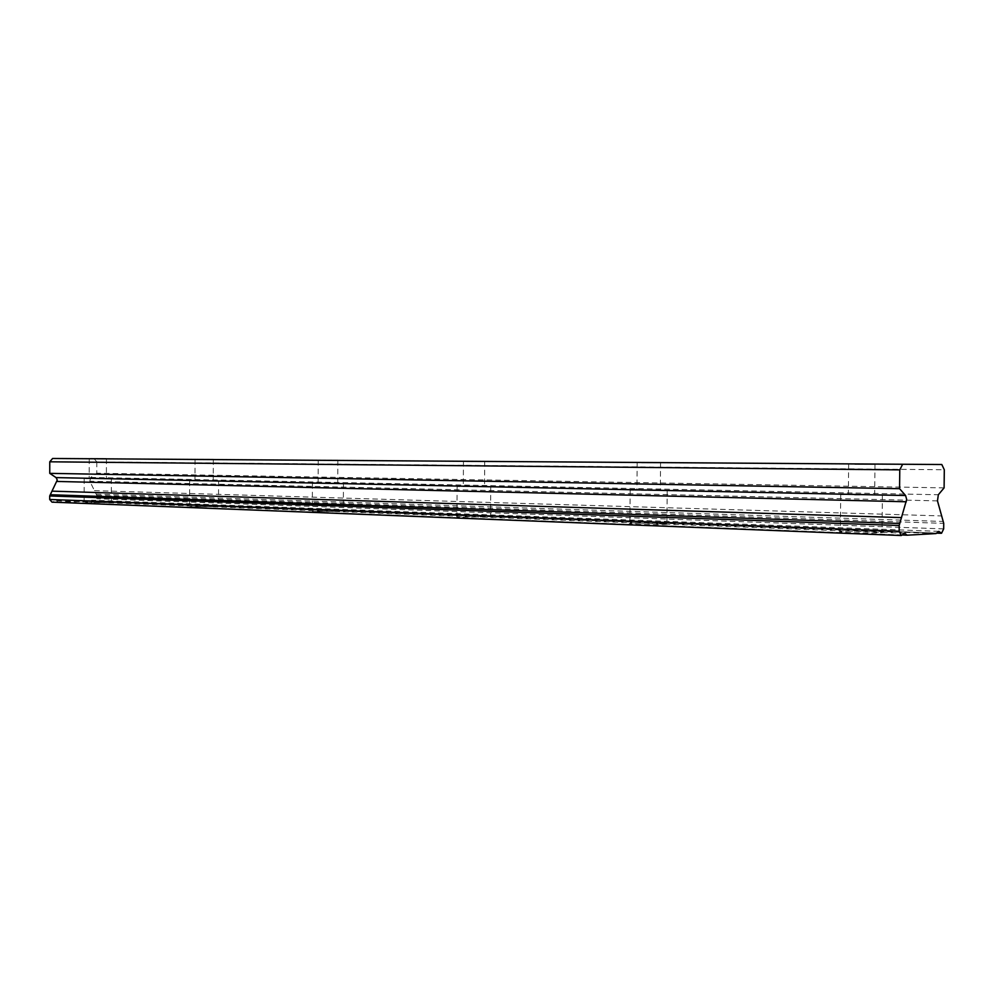 <?xml version="1.0" encoding="UTF-8"?>
<svg xmlns="http://www.w3.org/2000/svg" width="994" height="994" viewBox="0 0 994 994"><rect width="100%" height="100%" fill="white"/><g stroke="black" fill="none" stroke-linecap="round" stroke-linejoin="round"><path stroke-width="0.75" stroke-dasharray="4.97 3.73" d="M854.629 494.925L874.683 494.838L854.629 494.925M90.678 478.648L106.383 478.623L90.678 478.648M196.874 480.91L213.25 480.872L196.874 480.91M320.59 483.544L337.736 483.494L320.59 483.544M466.571 486.662L484.55 486.6L466.571 486.662M641.416 490.377L660.351 490.315L641.416 490.377M871.837 531.479L882.013 532.15C887.791 532.933 865.873 533.244 850.23 532.598L840.352 531.939C834.836 531.156 856.319 530.858 871.837 531.479M872.21 494.54L840.713 494.664L872.21 494.54M108.918 502.529L84.13 502.765L108.918 502.529M108.967 478.536L84.179 478.586L108.967 478.536M215.425 506.567L189.568 506.841L215.425 506.567M215.512 480.773L189.643 480.835L215.512 480.773M339.327 511.276L312.29 511.575L339.327 511.276M339.451 483.37L312.414 483.444L339.451 483.37M485.258 516.805L456.929 517.166L485.258 516.805M485.445 486.426L457.116 486.526L485.445 486.426M659.681 523.428L666.912 523.913C671.571 524.571 650.039 524.857 636.905 524.31L629.898 523.838C625.462 523.179 646.622 522.894 659.681 523.428M659.954 490.092L630.146 490.204L659.954 490.092M94.095 458.644L96.803 461.912L944.3 469.752M96.803 461.912L96.778 473.206L90.678 477.431L89.833 481.233L96.729 495.31L96.729 498.752L94.505 501.436L91.56 500.206L88.652 501.535L58.074 502.057L55.602 500.802L51.999 502.156M902.13 534.996L58.074 502.057M52.583 502.144L901.856 535.493M936.062 533.567L88.652 501.535M936.311 533.107L93.945 501.448M94.455 490.651L941.666 515.936M944.101 487.88L96.778 473.206M941.554 533.256L94.505 501.436M96.145 494.117L943.194 521.465M943.666 528.895L96.729 498.752M96.729 495.31L943.728 523.366M937.479 500.877L89.833 481.233M90.678 477.431L938.336 494.751M874.981 464.148L874.683 494.838M106.42 458.781L106.383 478.623M213.325 459.526L213.25 480.872M337.836 460.396L337.736 483.494M484.699 461.415L484.55 486.6M660.563 462.645L660.351 490.315M882.386 494.888L882.013 532.15M111.378 478.623L111.316 502.691M218.581 480.885L218.481 506.778M343.439 483.519L343.315 511.55M490.75 486.613L490.564 517.166M667.185 490.34L666.912 523.913M848.652 463.999L848.354 494.701M89.249 458.694L89.199 478.599M195.048 459.439L194.986 480.835M318.242 460.297L318.142 483.457M463.452 461.303L463.303 486.538M637.179 462.521L636.955 490.228M904.602 533.219L55.602 500.802M938.659 531.355L91.56 500.206M840.713 494.664L840.352 531.939M84.179 478.586L84.13 502.765M189.643 480.835L189.568 506.841M312.414 483.444L312.29 511.575M457.116 486.526L456.929 517.166M630.146 490.204L629.898 523.838"/><path stroke-width="1.49" d="M854.939 464.049L874.981 464.136L854.939 464.049M90.727 458.706L106.42 458.781L90.727 458.706M196.936 459.452L213.325 459.526L196.936 459.452M320.689 460.309L337.836 460.384L320.689 460.309M466.72 461.34L484.699 461.415L466.72 461.34M641.627 462.558L660.563 462.632L641.627 462.558M902.54 464.447L899.769 469.864L899.57 488.675L905.584 495.521L906.677 499.448L899.185 525.503L899.135 531.231L901.297 535.517L51.999 502.156L49.7 499.485L49.7 495.969L57.267 480.04L56.074 477.605L49.75 473.355L49.762 461.8L52.607 458.482L941.815 464.521L52.607 458.482M901.297 535.517L904.602 533.219M941.815 464.521L944.3 469.752L944.101 487.88L938.336 494.751L937.479 500.877L943.728 523.366L943.666 528.895L941.554 533.256L938.808 531.368L936.062 533.567L907.112 535.194L904.776 533.219M899.769 469.864L49.762 461.8M907.112 535.194L902.13 534.996M941.032 533.281L936.311 533.107M899.57 488.675L49.75 473.355M901.57 517.613L52.11 491.148M899.794 523.478L50.321 494.726M49.7 499.485L899.135 531.231M899.185 525.503L49.7 495.969M56.944 481.456L906.342 501.771M905.584 495.521L56.074 477.605"/></g></svg>
